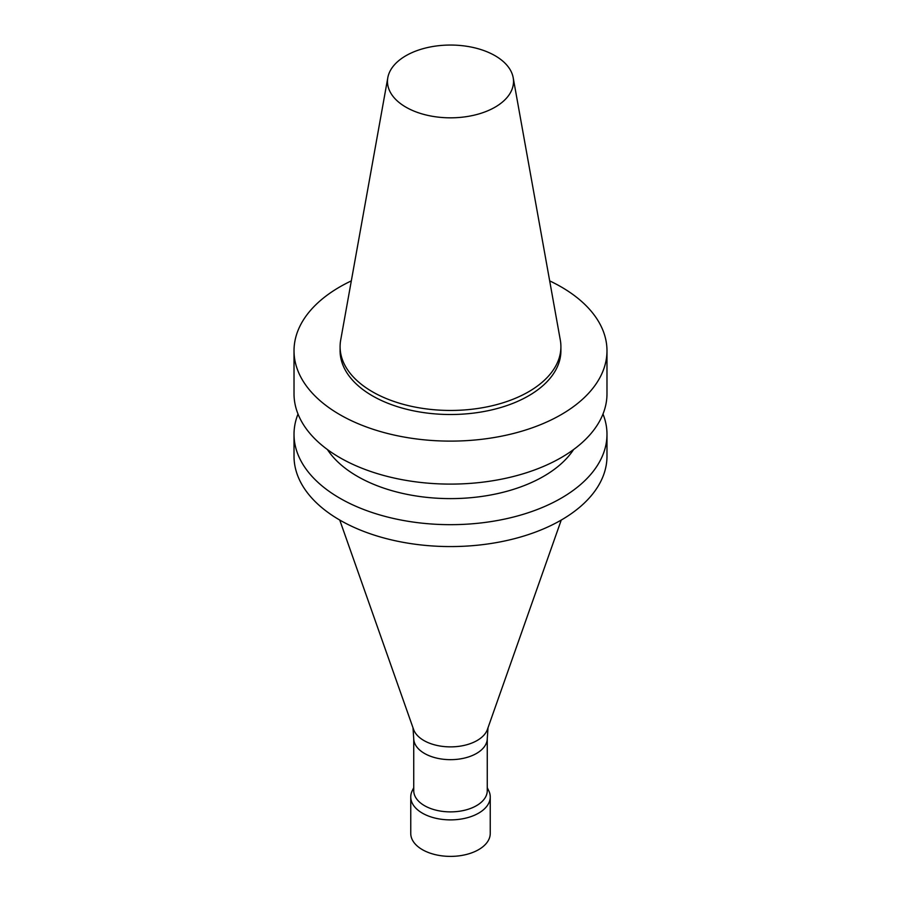 <?xml version="1.0" encoding="UTF-8"?>
<svg xmlns="http://www.w3.org/2000/svg" width="901" height="901" viewBox="0 0 901 901"><rect width="100%" height="100%" fill="white"/><g stroke="black" fill="none" stroke-linecap="round" stroke-linejoin="round"><path stroke-width="1.35" d="M549.678 280.887A156.481 90.348 180 0 1 606.981 350.771A156.481 90.348 180 0 1 561.154 414.651A156.481 90.348 180 0 1 390.617 434.237A156.481 90.348 180 0 1 294.019 350.771A156.481 90.348 180 0 1 351.322 280.887M513.187 77.689L560.321 340.139A110.406 63.746 180 0 1 560.906 346.705L560.906 350.771A110.406 63.746 180 0 1 528.572 395.843A110.406 63.746 180 0 1 408.254 409.662A110.406 63.746 180 0 1 340.094 350.771L340.094 346.705A110.406 63.746 180 0 1 340.679 340.139L387.813 77.689A63.025 36.389 180 0 1 450.5 45.05A63.025 36.389 180 0 1 513.187 77.689A63.025 36.389 180 0 1 495.066 107.174A63.025 36.389 180 0 1 423.402 114.292A63.025 36.389 180 0 1 387.813 77.689M606.981 350.771L606.981 393.76A156.481 90.348 180 0 1 561.154 457.64A156.481 90.348 180 0 1 390.617 477.226A156.481 90.348 180 0 1 294.019 393.76L294.019 350.771M573.61 449.531A131.647 75.999 180 0 1 543.585 476.359A131.647 75.999 180 0 1 327.39 449.531M602.994 414.043A156.481 90.348 180 0 1 606.981 434.327A156.481 90.348 180 0 1 561.154 498.208A156.481 90.348 180 0 1 390.617 517.793A156.481 90.348 180 0 1 294.019 434.327A156.481 90.348 180 0 1 298.006 414.043M606.981 434.327L606.981 456.221A156.481 90.348 180 0 1 561.154 520.114A156.481 90.348 180 0 1 390.617 539.688A156.481 90.348 180 0 1 294.019 456.221L294.019 434.327M561.255 520.046L487.396 729.483A37.651 21.737 180 0 1 477.125 740.509A37.651 21.737 180 0 1 439.654 745.96A37.651 21.737 180 0 1 413.604 729.483L339.745 520.046M488.004 727.749L487.238 739.259A36.761 21.219 180 0 1 476.494 753.45A36.761 21.219 180 0 1 437.098 758.203A36.761 21.219 180 0 1 413.762 739.259L412.996 727.749M487.261 738.854L487.261 790.661A36.761 21.219 180 0 1 476.494 805.663A36.761 21.219 180 0 1 436.433 810.269A36.761 21.219 180 0 1 413.739 790.661L413.739 738.854M487.261 787.699L488.725 790.661A39.745 22.942 180 0 1 490.245 796.946A39.745 22.942 180 0 1 478.6 813.164A39.745 22.942 180 0 1 435.296 818.142A39.745 22.942 180 0 1 410.755 796.946A39.745 22.942 180 0 1 412.275 790.661L413.739 787.699M490.245 796.946L490.245 833.448A39.745 22.942 180 0 1 478.6 849.666A39.745 22.942 180 0 1 435.296 854.644A39.745 22.942 180 0 1 410.755 833.448L410.755 796.946M560.906 346.705A110.406 63.746 180 0 1 528.572 391.789A110.406 63.746 180 0 1 408.254 405.596A110.406 63.746 180 0 1 340.094 346.705"/></g></svg>

